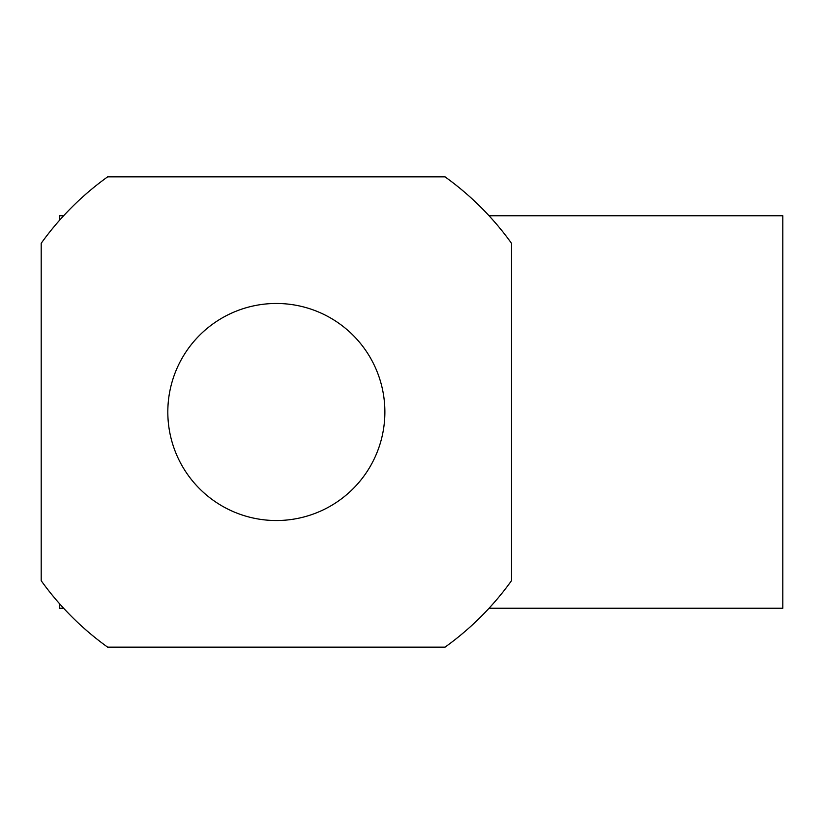 <?xml version="1.0" encoding="UTF-8"?>
<svg xmlns="http://www.w3.org/2000/svg" width="824" height="824" viewBox="0 0 824 824"><rect width="100%" height="100%" fill="white"/><g stroke="black" fill="none" stroke-linecap="round" stroke-linejoin="round"><path stroke-width="1.24" d="M59.287 220.575L59.287 215.744L63.644 215.744M489.034 215.744L782.8 215.744L782.8 608.256L489.034 608.256M63.644 608.256L59.287 608.256L59.287 603.426M511.488 243.286L511.488 580.714A289.409 289.409 0 0 1 445.053 647.139L107.625 647.139A289.409 289.409 0 0 1 41.2 580.714L41.2 243.286A289.409 289.409 0 0 1 107.625 176.861L445.053 176.861A289.409 289.409 0 0 1 511.488 243.286M384.87 412A108.531 108.531 0 0 0 276.339 303.469A108.531 108.531 0 0 0 167.818 412A108.531 108.531 0 0 0 276.339 520.531A108.531 108.531 0 0 0 384.87 412"/></g></svg>
